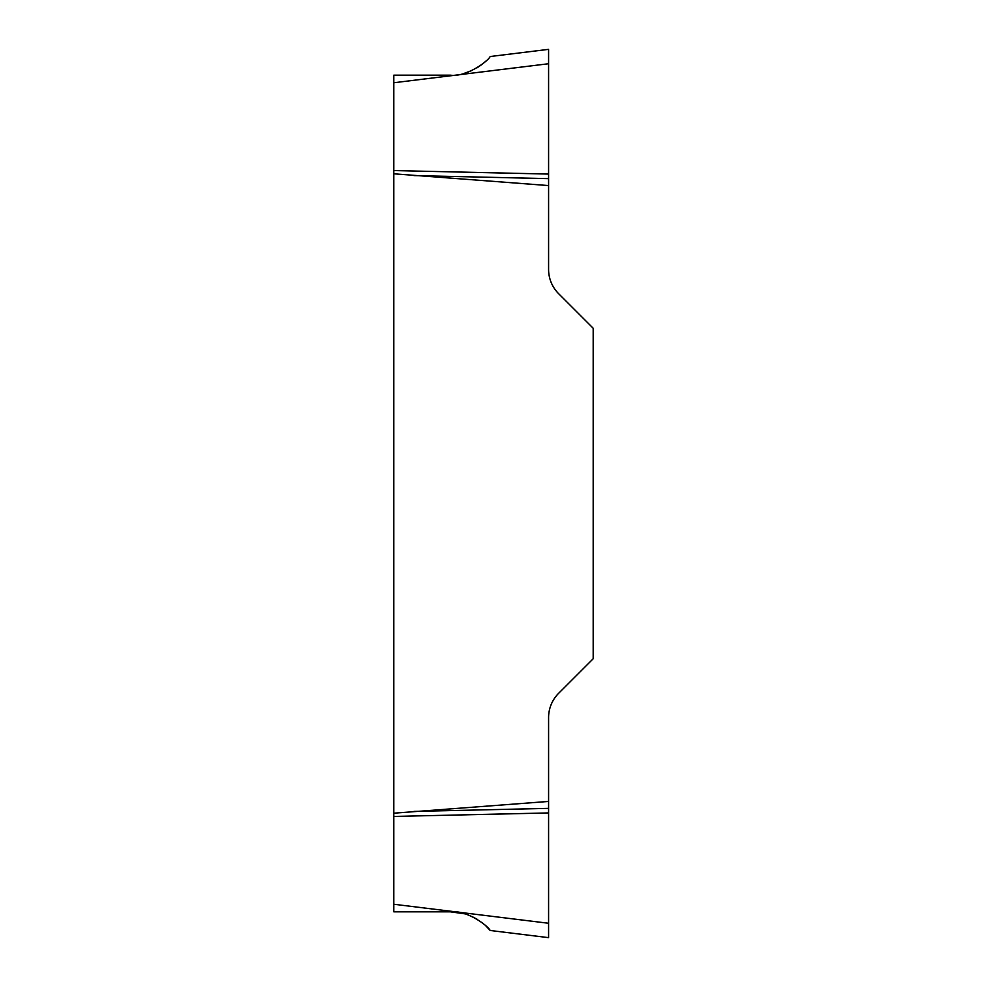<?xml version="1.0" encoding="UTF-8"?>
<svg xmlns="http://www.w3.org/2000/svg" width="987" height="987" viewBox="0 0 987 987"><rect width="100%" height="100%" fill="white"/><g stroke="black" fill="none" stroke-linecap="round" stroke-linejoin="round"><path stroke-width="1.48" d="M450.467 911.828L393.813 911.828L393.813 904.252L548.587 923.264L548.587 937.65L490.194 930.482C487.64 925.448 466.296 909.693 450.467 911.828L464.667 913.814M393.813 816.434L393.813 813.202L548.587 801.432L548.587 812.93L393.813 816.434L393.813 904.252M393.813 813.202L393.813 75.172L450.467 75.172C466.185 77.331 487.664 61.552 490.194 56.518L548.587 49.35L548.587 63.736L548.587 49.35M471.996 916.541L477.214 919.304M481.89 922.5L483.581 923.844M485.801 925.806L490.194 930.482M548.587 937.65L548.587 812.93M485.789 61.194L483.581 63.156M481.89 64.5L477.214 67.696M471.996 70.459L464.667 73.186M393.813 82.748L548.587 63.736L548.587 49.35L548.587 269.365A34.434 34.434 0 0 0 558.667 293.719L593.187 328.239L593.187 658.761L558.667 693.281A34.434 34.434 0 0 0 548.587 717.635L548.587 801.432M548.587 185.568L393.813 173.798M548.587 178.635L413.923 175.587M548.587 174.07L393.813 170.566M548.587 808.365L413.923 811.413"/></g></svg>
